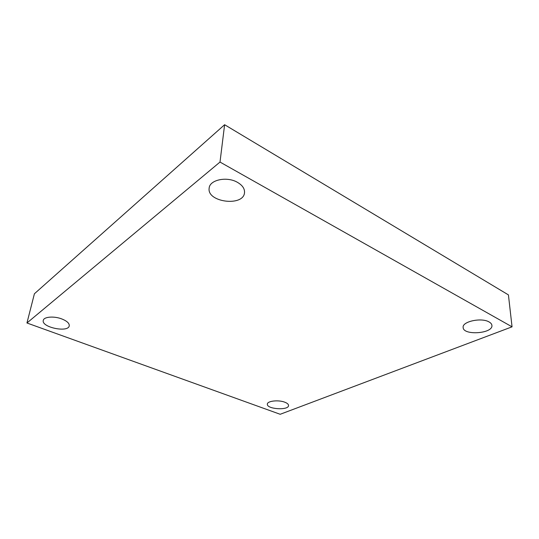 <?xml version="1.0" encoding="UTF-8"?>
<svg xmlns="http://www.w3.org/2000/svg" width="539" height="539" viewBox="0 0 539 539"><rect width="100%" height="100%" fill="white"/><g stroke="black" fill="none" stroke-linecap="round" stroke-linejoin="round"><path stroke-width="0.81" d="M26.95 322.989L220.006 162.057L512.05 326.829L280.186 414.282L26.95 322.989L34.408 293.768L224.615 124.718L220.006 162.057M224.615 124.718L508.425 294.894L512.05 326.829M284.801 402.209C278.488 399.668 267.162 400.969 267.357 404.149C266.556 409.216 288.722 410.657 288.547 405.523C288.547 404.284 287.3 403.179 284.801 402.209M489.129 321.978C481.509 317.262 461.916 321.554 463.149 327.483C463.109 335.777 493.225 333.675 491.905 325.361C491.757 324.067 490.834 322.942 489.129 321.978M237.504 182.371C227.054 176.125 209.597 179.804 209.159 188.118C206.659 202.374 243.796 206.956 244.524 192.538C244.746 188.643 242.409 185.254 237.504 182.371M61.803 318.94C54.089 315.915 43.841 316.73 43.288 320.361C41.105 327.301 68.285 332.954 69.241 325.846C69.497 323.346 67.018 321.049 61.803 318.94"/></g></svg>
